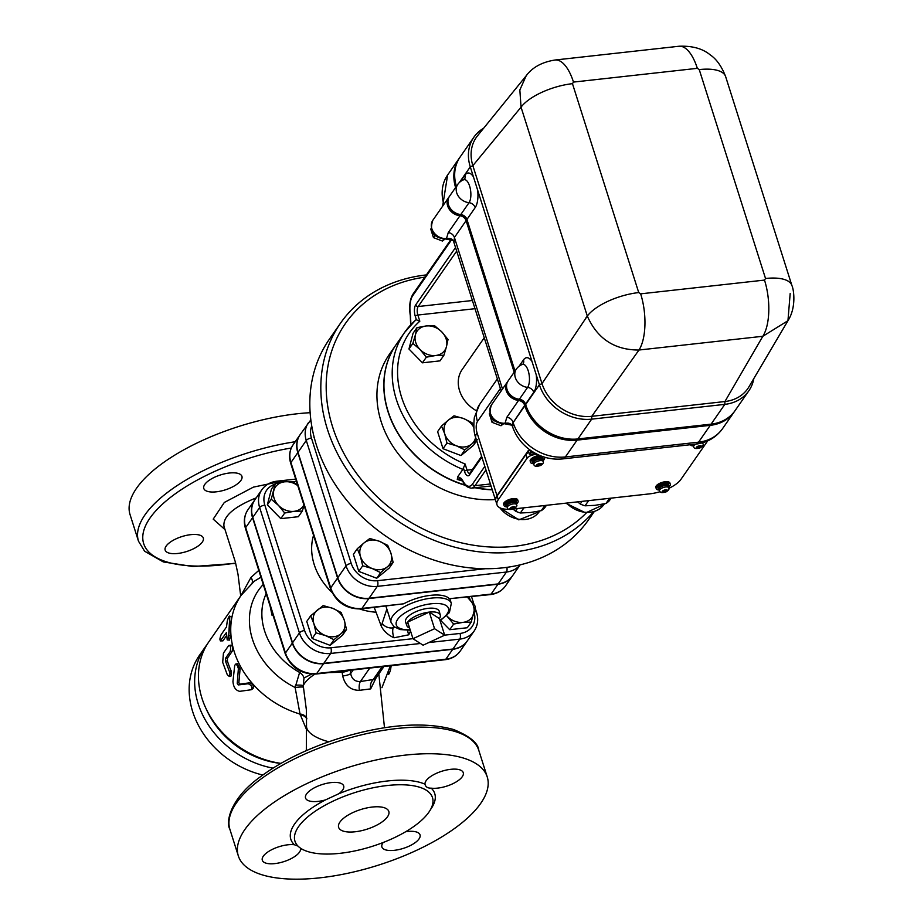 <?xml version="1.0" encoding="UTF-8"?>
<svg xmlns="http://www.w3.org/2000/svg" width="924" height="924" viewBox="0 0 924 924"><rect width="100%" height="100%" fill="white"/><g stroke="black" fill="none" stroke-linecap="round" stroke-linejoin="round"><path stroke-width="1.39" d="M207.068 644.525A84.234 69.092 34.8 0 0 205.093 647.193A84.234 69.092 34.8 0 0 273.007 768.133M280.815 763.443A80.03 65.639 -145.2 0 1 206.687 709.99M262.774 775.04A84.234 69.092 -145.2 0 1 199.596 655.104L205.093 647.193M476.264 410.672A31.589 25.907 -145.2 0 1 462.173 369.519L484.292 337.71M532.016 361.515A18.48 7.704 -96.3 0 0 523.492 359.886A6.318 5.186 -145.2 0 1 523.019 364.056L522.303 364.472A12.636 12.636 0 0 0 516.354 369.092L508.096 380.965A12.636 10.36 34.8 0 0 508.385 392.307A12.636 10.36 34.8 0 0 519.369 399.26A6.318 5.186 -145.2 0 1 525.525 404.169L525.652 404.585A44.225 36.267 34.8 0 0 577.904 438.946L711.076 424.151A44.225 36.267 34.8 0 0 735.088 410.603L748.833 390.817A44.225 36.267 -145.2 0 1 724.82 404.366L591.66 419.149A44.225 36.267 -145.2 0 1 539.408 384.8L470.27 166.851A44.225 36.267 -145.2 0 1 473.897 137.179A44.225 36.267 -145.2 0 1 483.645 128.228M522.303 364.472A12.324 5.14 83.7 0 1 528.736 372.719A12.324 5.14 83.7 0 1 527.616 387.387L519.369 399.26M464.379 179.429L463.721 179.764A12.636 12.636 0 0 0 457.761 184.396L449.514 196.269A12.636 10.36 34.8 0 0 449.792 207.6A12.636 10.36 34.8 0 0 460.776 214.564A6.318 5.186 -145.2 0 1 466.932 219.473L515.003 371.032M463.721 179.764A12.324 5.14 83.7 0 1 470.143 188.011A12.324 5.14 83.7 0 1 469.034 202.691L460.776 214.564M572.464 83.668A42.123 16.493 162.4 0 0 521.044 107.161L587.306 316.066A42.123 16.493 -17.6 0 1 638.727 292.573L572.464 83.668L573.481 82.086A42.123 17.568 -96.3 0 0 555.081 60.014L555.081 60.014C542.042 62.07 532.409 67.325 526.183 75.78L519.842 89.975L521.044 107.161L472.857 165.65A42.123 34.546 -145.2 0 1 477.581 135.713L526.183 75.78M711.076 424.151L724.82 404.366L724.924 401.536L762.831 336.278L787.953 320.709L748.937 386.844A42.123 34.546 -145.2 0 1 724.924 401.536L591.764 416.32A42.123 34.546 -145.2 0 1 541.995 383.599L587.306 316.066C597.354 338.75 614.576 350.069 638.981 350.023A42.123 17.568 -96.3 0 0 640.655 293.844L638.727 292.573M573.481 82.086L697.331 68.33A42.123 17.568 -96.3 0 0 678.932 46.258L555.081 60.014M577.904 438.946L591.66 419.149L591.764 416.32L638.981 350.023L762.831 336.278A42.123 17.568 -96.3 0 0 764.506 280.088L640.655 293.844M697.331 68.33L699.249 69.589A42.123 16.493 -17.6 0 1 725.652 76.646L725.652 76.646C721.656 66.378 716.527 59.124 710.244 54.897C702.61 48.568 692.168 45.68 678.932 46.258M790.17 293.543L787.953 320.697C796.43 307.588 793.878 289.639 791.914 285.551L791.914 285.551A42.123 16.493 162.4 0 0 765.522 278.494L764.506 280.088M525.652 404.585L539.408 384.8L541.995 383.599L472.857 165.65L470.27 166.851L459.436 182.444M753.822 378.551A44.225 36.267 -145.2 0 1 748.833 390.817M473.897 137.179L460.152 156.965A44.225 36.267 34.8 0 0 456.421 186.325M507.703 381.566A12.636 10.36 34.8 0 0 507.415 381.959A12.636 10.36 34.8 0 0 507.692 393.289A12.636 10.36 34.8 0 0 518.676 400.254A6.318 5.186 -145.2 0 1 524.832 405.162L524.971 405.578A44.225 36.267 34.8 0 0 577.223 439.928L710.383 425.144A44.225 36.267 34.8 0 0 734.395 411.596A44.225 36.267 34.8 0 0 734.672 411.203M449.11 196.87A12.636 10.36 34.8 0 0 448.821 197.251A12.636 10.36 34.8 0 0 449.099 208.593A12.636 10.36 34.8 0 0 460.094 215.558A6.318 5.186 -145.2 0 1 466.239 220.466L514.322 372.014M459.736 157.565A44.225 36.267 34.8 0 0 459.459 157.958A44.225 36.267 34.8 0 0 455.728 187.318M735.019 410.706A44.225 36.267 -145.2 0 1 734.95 410.81A44.225 36.267 -145.2 0 1 710.937 424.359L577.766 439.143A44.225 36.267 -145.2 0 1 525.513 404.793L525.386 404.377A6.318 5.186 34.8 0 0 519.23 399.457A12.636 10.36 -145.2 0 1 508.246 392.504A12.636 10.36 -145.2 0 1 507.969 381.162A12.636 10.36 -145.2 0 1 508.038 381.069M514.864 371.229L466.793 219.669A6.318 5.186 34.8 0 0 460.637 214.761A12.636 10.36 -145.2 0 1 449.653 207.796A12.636 10.36 -145.2 0 1 449.376 196.465A12.636 10.36 -145.2 0 1 449.445 196.362M456.283 186.521A44.225 36.267 -145.2 0 1 460.013 157.172A44.225 36.267 -145.2 0 1 460.083 157.068M489.893 412.993L489.339 413.79L492.042 422.326L501.004 425.745L503.892 423.538M493.762 419.843L492.042 422.326M502.402 423.735L501.004 425.745M431.3 228.297L430.746 229.094L433.46 237.618L442.411 241.037L445.299 238.842M435.169 235.146L433.46 237.618M443.809 239.039L442.411 241.037M473.85 427.419A16.851 13.814 34.8 0 0 463.49 418.514L471.956 422.638L473.804 426.703M477.373 439.697L471.61 444.109A16.851 13.814 34.8 0 0 475.629 437.375M448.267 420.201L454.031 415.8L463.49 418.514A16.851 13.814 34.8 0 0 448.267 420.201A16.851 13.814 34.8 0 0 444.721 433.841L441.522 426.022L448.267 420.201M464.864 449.919L456.387 445.795A16.851 13.814 34.8 0 0 471.61 444.109L464.864 449.919L460.949 455.544L443.023 448.706L437.618 431.647L441.522 426.022M456.387 445.795L446.939 443.081L444.721 433.841A16.851 13.814 34.8 0 0 456.387 445.795M443.023 448.706L446.939 443.081M460.949 455.544L473.469 445.322L476.68 440.702M446.465 346.65L443.924 355.243L435.631 355.509A16.851 13.814 34.8 0 0 446.465 346.65A16.851 13.814 34.8 0 0 441.776 331.878L448.024 339.489L446.465 346.65M426.345 357.184L420.108 349.584A16.851 13.814 34.8 0 0 435.631 355.509L426.345 357.184L422.441 362.82L408.962 349.018L412.878 343.393L415.419 334.811A16.851 13.814 34.8 0 0 420.108 349.584L412.878 343.393M426.253 325.953L434.546 325.687L441.776 331.878A16.851 13.814 34.8 0 0 426.253 325.953A16.851 13.814 34.8 0 0 415.419 334.811L416.978 327.639L426.253 325.953M408.962 349.018L413.063 333.264L416.978 327.639M422.441 362.82L440.009 360.868L443.924 355.243M523.943 507.819L520.351 512.993A27.801 22.8 -145.2 0 1 515.546 511.157L517.359 508.547M546.442 505.312L544.629 507.923A27.801 22.8 34.8 0 1 541.268 510.672L544.871 505.486M513.028 509.136L515.546 511.157M520.351 512.993L530.33 512.508L541.268 510.672M665.153 490.702L666.192 491.626L665.476 491.961L664.229 490.367M664.541 491.36L662.45 491.961M663.917 490.251L664.206 491.152L663.27 490.552L663.986 490.217L664.922 490.817L666.92 489.893L665.257 491.037M662.543 492.284A2.737 1.074 -17.6 0 1 662.208 492.076A2.737 1.074 -17.6 0 1 663.27 490.552A2.737 1.074 -17.6 0 1 663.986 490.217A2.737 1.074 -17.6 0 1 666.92 489.893A2.737 1.074 -17.6 0 1 667.255 490.101A2.737 1.074 -17.6 0 1 666.192 491.626A2.737 1.074 -17.6 0 1 665.476 491.961A2.737 1.074 -17.6 0 1 662.543 492.284L664.206 491.152M665.476 491.961L665.095 490.736M659.528 490.702L659.066 489.235A4.839 1.894 -17.6 0 1 663.109 485.955A4.839 1.894 -17.6 0 1 668.295 486.301L668.768 487.78A4.839 1.894 162.4 0 0 662.831 487.699A4.839 1.894 162.4 0 0 659.528 490.702C659.771 492.781 662.034 493.139 666.331 491.776C668.768 490.101 669.588 488.773 668.768 487.78M659.389 490.263A5.579 2.183 -17.6 0 1 658.362 489.454A5.579 2.183 -17.6 0 1 663.016 485.678A5.579 2.183 -17.6 0 1 668.999 486.082A5.579 2.183 -17.6 0 1 668.63 487.341M658.362 489.454L657.946 488.161A5.579 2.183 -17.6 0 1 662.612 484.384A5.579 2.183 -17.6 0 1 668.583 484.788L668.999 486.082M658.777 489.986A7.369 2.888 -17.6 0 1 656.248 488.704A7.369 2.888 -17.6 0 1 662.393 483.726A7.369 2.888 -17.6 0 1 670.293 484.245A7.369 2.888 -17.6 0 1 668.964 486.752M656.248 488.704L655.832 487.41A7.369 2.888 -17.6 0 1 661.988 482.432A7.369 2.888 -17.6 0 1 669.888 482.952L670.293 484.245M512.97 507.599L514.01 508.523L513.294 508.858L512.035 507.264M512.358 508.258L510.256 508.858M511.734 507.149L512.023 508.05L511.088 507.449L511.804 507.114L512.739 507.715L514.726 506.791L513.074 507.923M510.36 509.182A2.737 1.074 -17.6 0 1 510.025 508.974A2.737 1.074 -17.6 0 1 511.088 507.449A2.737 1.074 -17.6 0 1 511.804 507.114A2.737 1.074 -17.6 0 1 514.726 506.791A2.737 1.074 -17.6 0 1 515.072 506.999A2.737 1.074 -17.6 0 1 514.01 508.523A2.737 1.074 -17.6 0 1 513.294 508.858A2.737 1.074 -17.6 0 1 510.36 509.182L512.023 508.05M513.294 508.858L512.901 507.634M507.345 507.599L506.872 506.133A4.839 1.894 -17.6 0 1 510.914 502.852A4.839 1.894 -17.6 0 1 516.112 503.199L516.574 504.677A4.839 1.894 162.4 0 0 510.637 504.596A4.839 1.894 162.4 0 0 507.345 507.599C507.588 509.678 509.852 510.036 514.148 508.674C516.585 506.999 517.394 505.671 516.574 504.677M507.207 507.161A5.579 2.183 -17.6 0 1 506.167 506.352A5.579 2.183 -17.6 0 1 510.833 502.575A5.579 2.183 -17.6 0 1 516.805 502.979A5.579 2.183 -17.6 0 1 516.435 504.227M506.167 506.352L505.763 505.058A5.579 2.183 -17.6 0 1 510.418 501.282A5.579 2.183 -17.6 0 1 516.401 501.686L516.805 502.979M506.595 506.883A7.369 2.888 -17.6 0 1 504.054 505.601A7.369 2.888 -17.6 0 1 510.21 500.623A7.369 2.888 -17.6 0 1 518.11 501.143A7.369 2.888 -17.6 0 1 516.77 503.649M504.054 505.601L503.649 504.308A7.369 2.888 -17.6 0 1 509.794 499.33A7.369 2.888 -17.6 0 1 517.694 499.849L518.11 501.143M699.41 446.546L700.415 447.516L699.503 447.944L698.221 446.119L701.42 446.084L699.537 446.95M698.625 447.378L696.615 447.84M697.92 446.257L698.186 447.101L697.308 446.546L698.221 446.119A2.737 1.074 -17.6 0 1 700.981 445.807A2.737 1.074 -17.6 0 1 701.42 446.084A2.737 1.074 -17.6 0 1 700.415 447.516A2.737 1.074 -17.6 0 1 699.503 447.944L699.098 446.673M699.503 447.944A2.737 1.074 -17.6 0 1 696.742 448.256L698.186 447.101M695.899 444.109A4.839 1.894 162.4 0 0 693.658 446.65L693.196 445.172A4.839 1.894 -17.6 0 1 693.3 444.398M693.52 446.211A5.579 2.183 -17.6 0 1 692.492 445.391A5.579 2.183 -17.6 0 1 692.642 444.479M703.118 442.619A5.579 2.183 -17.6 0 1 702.748 443.277M692.908 445.922A7.369 2.888 -17.6 0 1 690.401 444.721M539.604 464.287L540.621 465.257L539.708 465.684L538.426 463.86L541.614 463.825L539.743 464.703M538.819 465.118L536.809 465.581M538.126 463.998L538.392 464.853L537.514 464.287L538.426 463.86A2.737 1.074 -17.6 0 1 541.187 463.548A2.737 1.074 -17.6 0 1 541.614 463.825A2.737 1.074 -17.6 0 1 540.621 465.257A2.737 1.074 -17.6 0 1 539.708 465.684L539.304 464.414M539.708 465.684A2.737 1.074 -17.6 0 1 536.948 465.996L538.392 464.853M533.864 464.391L533.391 462.912A4.839 1.894 -17.6 0 1 537.433 459.644A4.839 1.894 -17.6 0 1 542.631 459.979L543.093 461.457A4.839 1.894 162.4 0 0 537.352 461.307A4.839 1.894 162.4 0 0 533.864 464.391C534.107 466.458 536.37 466.816 540.667 465.465C543.104 463.79 543.913 462.45 543.093 461.457M533.726 463.952A5.579 2.183 -17.6 0 1 532.686 463.132A5.579 2.183 -17.6 0 1 537.352 459.367A5.579 2.183 -17.6 0 1 543.335 459.759A5.579 2.183 -17.6 0 1 542.954 461.018M532.686 463.132L532.282 461.838A5.579 2.183 -17.6 0 1 536.936 458.073A5.579 2.183 -17.6 0 1 542.919 458.466L543.335 459.759M533.113 463.663A7.369 2.888 -17.6 0 1 530.572 462.381A7.369 2.888 -17.6 0 1 536.729 457.403A7.369 2.888 -17.6 0 1 544.629 457.923A7.369 2.888 -17.6 0 1 543.289 460.441M530.572 462.381L530.168 461.088A7.369 2.888 -17.6 0 1 539.639 455.393M509.02 509.309A25.271 9.898 -17.6 0 1 497.008 504.816A25.271 9.898 -17.6 0 1 498.267 499.711L527.154 458.154A6.318 2.472 -17.6 0 1 534.927 454.55L537.225 454.296M528.805 452.321A6.318 2.472 162.4 0 0 525.975 454.458L497.1 496.015A25.271 9.898 162.4 0 0 495.841 501.12L497.008 504.816M707.669 440.898L680.896 479.429A25.271 9.898 -17.6 0 1 668.872 488.334M660.117 491.695A25.271 9.898 -17.6 0 1 649.815 493.843L513.467 508.974M455.636 247.389L415.673 304.897A8.42 3.511 -96.3 0 0 415.269 316.239L416.389 319.796L415.523 320.212L416.389 319.796L419.819 321.217L417.856 315.038L475.086 308.685M419.819 321.217A95.819 78.586 -145.2 0 0 465.107 464.01L462.855 469.404L457.83 476.622L457.276 479.452L460.14 478.54L461.55 479.637A2.102 1.64 -41.2 0 1 461.238 478.47L457.83 476.622M484.811 466.354L472.499 484.061A18.954 7.9 83.7 0 1 463.005 481.092A2.102 1.328 151.9 0 0 463.051 481.878C464.726 485.574 467.532 487.664 471.459 488.149A21.056 8.778 -96.3 0 0 474.994 485.689L485.943 469.935M457.276 479.452L462.531 480.965M412.739 295.657A2.102 1.732 34.8 0 1 412.913 294.248C409.817 299.434 408.951 306.583 410.314 315.673L410.487 315.546A18.954 7.9 83.7 0 1 412.739 295.657L451.582 239.766M587.41 316.366A6.318 2.472 162.4 0 0 586.012 317.671M528.99 449.226L530.965 452.125L529.44 454.319L528.274 450.623L496.985 495.645L477.061 432.848A25.271 9.898 162.4 0 0 475.802 437.953L495.726 500.75A25.271 9.898 -17.6 0 1 496.985 495.645M529.44 454.319L535.874 453.603M534.245 452.714L530.965 452.125L531.75 451.178M511.688 424.982L505.07 423.227A4.216 1.721 -95 0 1 504.354 423.723L511.884 425.202A6.318 5.752 -37.7 0 0 505.798 423.308A4.216 1.594 88.8 0 1 505.162 423.689A4.216 1.594 88.8 0 1 504.77 423.562M492.192 489.639A100.035 82.04 -145.2 0 1 475.698 487.687M465.153 485.042A100.035 82.04 -145.2 0 1 396.35 344.317L404.597 332.444A100.035 82.04 34.8 0 0 462.855 469.404M734.326 411.7A44.225 36.267 -145.2 0 1 734.257 411.792A44.225 36.267 -145.2 0 1 710.244 425.34L577.084 440.124A44.225 36.267 -145.2 0 1 524.832 405.775L524.693 405.359A6.318 5.186 34.8 0 0 518.549 400.45L506.849 417.267L505.07 423.227A12.636 10.36 -145.2 0 1 492.423 417.255A12.636 10.36 -145.2 0 1 491.464 404.908C486.209 420.131 497.435 423.273 504.354 423.723M455.59 187.514A44.225 36.267 -145.2 0 1 459.32 158.154A44.225 36.267 -145.2 0 1 459.39 158.062M448.752 197.355A12.636 10.36 34.8 0 0 448.683 197.459A12.636 10.36 34.8 0 0 448.972 208.789A12.636 10.36 34.8 0 0 459.956 215.754L448.267 232.571L446.488 238.531A12.636 10.36 -145.2 0 1 433.841 232.559A12.636 10.36 -145.2 0 1 432.871 220.212C427.627 235.424 438.842 238.577 445.772 239.027A4.216 1.721 -95 0 0 446.488 238.531L447.216 238.611A4.216 1.594 88.8 0 1 446.569 238.981L446.569 238.981A4.216 1.594 88.8 0 1 446.177 238.866M514.183 372.222L466.1 220.663A6.318 5.186 34.8 0 0 459.956 215.754M507.345 382.051A12.636 10.36 34.8 0 0 507.276 382.155A12.636 10.36 34.8 0 0 507.553 393.485A12.636 10.36 34.8 0 0 518.549 400.45M531.704 451.143L531.716 451.155C522.256 444.825 515.788 436.44 512.3 425.999L511.884 425.202M512.739 426.842L513.005 422.187A6.318 5.186 34.8 0 0 506.849 417.267M453.095 240.286L447.216 238.611A6.318 5.752 -37.7 0 1 453.303 240.506L501.178 390.933M454.158 242.146L454.412 237.48L466.1 220.663M300.092 434.73A26.45 21.691 34.8 0 0 299.988 434.869A26.45 21.691 34.8 0 0 297.805 452.621L337.583 577.997A26.45 21.691 34.8 0 0 368.838 598.544L497.967 584.211A26.45 21.691 34.8 0 0 512.323 576.102A26.45 21.691 34.8 0 0 512.427 575.952M254.839 499.826A26.45 21.691 34.8 0 0 254.735 499.976A26.45 21.691 34.8 0 0 252.564 517.729L292.342 643.104A26.45 21.691 34.8 0 0 323.585 663.651L452.725 649.306A26.45 21.691 34.8 0 0 467.082 641.21A26.45 21.691 34.8 0 0 467.186 641.06M594.167 511.723L588.807 519.438A157.946 129.545 -145.2 0 1 503.049 567.821A157.946 129.545 -145.2 0 1 342.619 495.021A157.946 129.545 -145.2 0 1 329.406 339.166L340.402 323.331A157.946 129.545 34.8 0 0 353.626 479.198A157.946 129.545 34.8 0 0 514.044 551.998A157.946 129.545 34.8 0 0 593.347 511.988M426.345 274.925A157.946 129.545 34.8 0 0 340.402 323.331M586.37 512.889A153.731 126.091 -145.2 0 1 514.252 546.327A153.731 126.091 -145.2 0 1 333.229 428.817A153.731 126.091 -145.2 0 1 424.797 277.154M495.137 499.595A100.035 82.04 -145.2 0 1 396.373 451.316A100.035 82.04 -145.2 0 1 389.339 354.4L396.211 344.513A100.035 82.04 -145.2 0 1 396.281 344.409M428.782 642.561L459.806 639.119A26.45 21.691 34.8 0 0 474.162 631.011L467.29 640.909A26.45 21.691 -145.2 0 1 452.933 649.018L459.806 639.119A4.216 1.756 -96.3 0 0 460.013 633.448L444.663 635.146M278.494 482.778A4.216 1.756 -96.3 0 0 276.888 481.196C270.432 481.982 265.407 484.846 261.815 489.789L254.943 499.688A26.45 21.691 -145.2 0 0 252.772 517.428L292.538 642.804A26.45 21.691 -145.2 0 0 323.793 663.351L452.933 649.018M280.954 763.363A84.234 69.092 -145.2 0 1 209.956 715.996A84.234 69.092 -145.2 0 1 208.882 641.753L241.176 595.275A84.234 69.092 34.8 0 0 300.023 714.044L306.271 729.013M235.539 664.16L234.696 665.546L232.952 681.427C233.402 687.144 235.655 690.447 239.732 691.337L251.259 689.743C252.772 687.41 251.755 685.412 248.221 683.748L238.311 684.938L237.249 683.379L238.38 668.606L237.225 665.268L235.539 664.16L237.352 663.686L240.101 668.768L238.877 682.617L239.917 684.13L249.711 682.801C253.188 684.384 254.169 686.336 252.656 688.68M231.728 617.082L229.626 616.077L231.728 617.082A84.234 69.092 34.8 0 0 230.63 635.689L229.383 640.113L227.2 639.882L226.438 632.57L220.362 640.909L222.915 640.863L220.917 640.517C219.519 640.563 219.612 638.588 221.183 634.58L226.484 626.957L227.223 621.413C228.286 617.521 229.14 615.858 229.776 616.412L228.632 637.133L227.419 639.974M226.507 635.689L222.915 640.863M230.677 645.495C232.513 645.437 232.987 647.412 232.109 651.432L227.5 658.061L227.362 660.903A84.234 69.092 34.8 0 0 231.3 671.147L231.092 675.975L229.337 676.495L229.995 673.065L225.456 661.099L225.583 658.211L230.192 651.582C231.046 647.516 230.561 645.483 228.725 645.495L223.435 653.118L222.696 662.369L227.292 674.763L229.337 676.495M410.545 631.023L408.778 634.8L394.028 637.779C388.438 635.273 384.245 631.566 381.462 626.645L374.255 607.484M304.054 505.37L302.298 511.076L298.383 516.701L280.815 518.653L267.336 504.851L271.437 489.108L275.352 483.483L284.627 481.797A16.851 13.814 34.8 0 0 273.793 490.644A16.851 13.814 34.8 0 0 278.482 505.416A16.851 13.814 34.8 0 0 294.005 511.342A16.851 13.814 34.8 0 0 303.904 504.931M467.405 597.147L475.306 606.363L471.205 622.118L467.301 627.743L449.722 629.694L440.656 620.408M346.523 629.498L340.76 633.899A16.851 13.814 34.8 0 0 344.306 620.258L346.523 629.498L342.608 635.123L330.099 645.345L312.173 638.507L306.756 621.436L310.672 615.811L323.181 605.59L332.64 608.304L341.106 612.439L344.306 620.258A16.851 13.814 34.8 0 0 332.64 608.304A16.851 13.814 34.8 0 0 317.417 610.002A16.851 13.814 34.8 0 0 313.871 623.642L310.672 615.811M492.261 489.836A100.035 82.04 -145.2 0 1 474.982 487.757M465.43 485.366A100.035 82.04 -145.2 0 1 396.211 344.513M314.414 438.242L314.206 437.422M313.964 437.768L314.125 437.121M379.256 541.221L387.733 545.356L390.921 553.176A16.851 13.814 34.8 0 0 379.256 541.221A16.851 13.814 34.8 0 0 364.044 542.919L369.808 538.507L379.256 541.221M393.139 562.416L387.375 566.816A16.851 13.814 34.8 0 0 390.921 553.176L393.139 562.416L389.235 568.041L376.715 578.262L380.63 572.637L372.153 568.503A16.851 13.814 34.8 0 0 387.375 566.816L380.63 572.637M360.487 556.56L357.288 548.729L364.044 542.919A16.851 13.814 34.8 0 0 360.487 556.56A16.851 13.814 34.8 0 0 372.153 568.503L362.705 565.788L360.487 556.56M376.715 578.262L358.789 571.413L353.384 554.354L357.288 548.729M358.789 571.413L362.705 565.788M310.834 419.877L300.184 434.58A26.45 21.691 -145.2 0 0 298.013 452.321L337.791 577.708L346.038 565.834A4.216 1.652 -17.6 0 1 351.224 563.432L311.446 438.045A22.234 18.237 -145.2 0 1 311.734 425.941M520.143 564.853L512.531 575.802A26.45 21.691 -145.2 0 1 498.175 583.91L506.421 572.037A26.45 21.691 34.8 0 0 520.085 564.864M337.791 577.708A26.45 21.691 -145.2 0 0 369.034 598.244L498.175 583.91M297.794 485.654A16.851 13.814 34.8 0 0 284.627 481.797L292.92 481.531L297.701 485.377M434.557 628.713L444.675 635.192L423.1 645.195L412.982 638.715L434.557 628.713L429.29 612.092L439.408 618.572L444.675 635.192M409.598 628.031A17.544 6.872 -17.6 0 1 406.872 625.733A17.544 6.872 -17.6 0 1 407.715 622.095L412.982 638.715M429.29 612.092A17.544 6.872 -17.6 0 0 407.715 622.095L429.29 612.092A17.544 6.872 -17.6 0 1 440.309 615.13A17.544 6.872 -17.6 0 1 439.408 618.572M406.872 625.733L405.555 622.083A17.695 6.93 -17.6 0 1 420.293 610.036A17.695 6.93 -17.6 0 1 439.281 611.388L440.309 615.13M302.298 511.076L294.005 511.342L284.719 513.028L278.482 505.416L271.252 499.226L275.352 483.483M471.205 622.118L462.912 622.383L453.638 624.07L446.685 615.754A16.851 13.814 34.8 0 0 447.389 616.458A16.851 13.814 34.8 0 0 462.912 622.383A16.851 13.814 34.8 0 0 473.746 613.536A16.851 13.814 34.8 0 0 469.057 598.764A16.851 13.814 34.8 0 0 467.29 597.158M449.722 629.694L453.638 624.07M280.815 518.653L284.719 513.028M267.336 504.851L271.252 499.226M334.003 639.72L325.537 635.596A16.851 13.814 34.8 0 0 340.76 633.899L334.003 639.72L330.099 645.345M316.077 632.882L313.871 623.642A16.851 13.814 34.8 0 0 325.537 635.596L316.077 632.882L312.173 638.507M490.39 594.594C496.835 593.809 501.859 590.944 505.451 586.001A26.45 21.691 -145.2 0 1 491.094 594.097A4.216 1.756 83.7 0 1 490.39 594.594L449.353 598.729A31.589 12.37 -17.6 0 0 403.696 603.799L361.249 608.928A4.216 1.756 -96.3 0 0 361.954 608.442A26.45 21.691 -145.2 0 1 330.711 587.895L290.933 462.52A26.45 21.691 -145.2 0 1 293.104 444.767C289.443 450.334 288.658 456.537 290.725 463.363A4.216 1.652 -17.6 0 1 290.933 462.52L297.805 452.621M320.154 877.8A130.573 51.143 -17.6 0 1 238.334 855.936A130.573 51.143 -17.6 0 1 347.332 767.705A130.573 51.143 -17.6 0 1 487.248 776.98A130.573 51.143 -17.6 0 1 320.154 877.8M348.868 670.385A8.42 2.656 -7.9 0 1 342.157 672.233L342.076 671.136M375.109 679.221L360.406 681.531C355.035 681.739 351.79 679.082 350.67 673.573A8.42 2.333 -6.9 0 1 342.688 675.975C345.126 685.585 350.704 690.367 359.413 690.332L370.686 688.888L376.149 677.742M329.117 672.58L342.157 672.233L342.688 675.975M328.829 741.764A38.958 15.315 -175 0 1 306.525 725.698L306.387 709.967L303.257 685.7L303.996 678.008L311.538 674.139M370.686 688.888A8.42 5.994 82.4 0 1 372.846 680.099L382.155 666.689M388.38 672.834C388.369 675.456 389.096 674.404 390.575 669.669L391.175 665.684M273.042 615.372L272.026 615.257L270.166 606.294M251.259 689.743L253.164 688.472M231.266 645.102L228.725 645.495M355.128 831.773A26.322 10.314 -17.6 0 1 338.634 827.373A26.322 10.314 -17.6 0 1 360.603 809.586A26.322 10.314 -17.6 0 1 388.819 811.445A26.322 10.314 -17.6 0 1 355.128 831.773M240.702 595.945L238.011 574.347L235.377 562.069L223.955 526.287C222.903 516.481 233.645 507.01 256.214 497.851M258.778 570.408L251.005 577.408L241.06 595.437M240.933 480.411A20.005 7.831 -17.6 0 1 220.72 491.094A20.005 7.831 -17.6 0 1 203.788 488.461A20.005 7.831 -17.6 0 1 220.49 474.948A20.005 7.831 -17.6 0 1 241.926 476.368A20.005 7.831 -17.6 0 1 240.933 480.411M190.771 534.661A20.005 7.831 -17.6 0 1 203.303 538.011A20.005 7.831 -17.6 0 1 186.602 551.536A20.005 7.831 -17.6 0 1 165.165 550.115A20.005 7.831 -17.6 0 1 190.771 534.661M310.129 412.705A130.573 51.143 162.4 0 0 297.147 413.779A130.573 51.143 162.4 0 0 130.053 514.61L138.496 541.21L144.606 551.212L163.317 561.931L192.873 566.539L235.701 563.409M430.549 809.493A75.502 29.568 162.4 0 0 431.219 788.16C427.639 788.23 425.571 786.901 424.994 784.187A75.502 29.568 162.4 0 0 338.785 793.751L325.525 799.895A75.502 29.568 162.4 0 0 294.363 844.744L297.955 846.049M425.144 784.822L424.994 784.187A20.005 7.831 162.4 0 1 450.716 769.322A20.005 7.831 162.4 0 1 463.259 772.672L463.259 772.672A20.005 7.831 162.4 0 1 453.003 783.633A20.005 7.831 162.4 0 1 431.219 788.16M423.169 788.576A72.13 28.251 162.4 0 0 341.175 797.562A72.13 28.251 162.4 0 0 294.975 841.221A72.13 28.251 162.4 0 0 340.171 853.302A72.13 28.251 162.4 0 0 432.478 797.597A72.13 28.251 162.4 0 0 423.169 788.576M300.439 848.116L300.577 848.729A75.502 29.568 162.4 0 0 303.407 849.826M338.785 793.751A20.005 7.831 162.4 0 0 343.682 785.943A20.005 7.831 162.4 0 0 326.738 783.321A20.005 7.831 162.4 0 0 306.537 794.005A20.005 7.831 162.4 0 0 305.544 798.047A20.005 7.831 162.4 0 0 325.525 799.895M294.363 844.744A20.005 7.831 162.4 0 0 272.568 849.271A20.005 7.831 162.4 0 0 262.312 860.244A20.005 7.831 162.4 0 0 274.867 863.594A20.005 7.831 162.4 0 0 300.577 848.729M383.229 842.48A20.005 7.831 162.4 0 0 381.901 846.962A20.005 7.831 162.4 0 0 398.833 849.583A20.005 7.831 162.4 0 0 419.046 838.9A20.005 7.831 162.4 0 0 420.039 834.869A20.005 7.831 162.4 0 0 405.59 831.773M300.774 671.251L299.63 672.441A8.42 6.849 -138.5 0 1 303.996 678.008M266.17 593.682A65.281 53.546 34.8 0 0 299.63 672.441L295.126 687.514A8.42 1.12 172.2 0 1 303.476 687.179M263.248 584.476A72.869 59.76 34.8 0 0 295.126 687.514L300.023 714.044A8.42 7.08 173.9 0 1 306.803 718.248M300.057 714.829A8.42 7.103 174.7 0 1 306.814 718.907M254.227 581.265L260.938 577.2M252.09 583.056A8.42 5.151 39.4 0 0 251.005 577.408M577.592 501.859L580.226 503.973L582.039 501.362M611.122 498.14L609.309 500.75A27.801 22.8 -145.2 0 1 605.948 503.488L609.551 498.313M588.623 500.635L585.031 505.809L595.01 505.336L605.948 503.488M585.031 505.809A27.801 22.8 -145.2 0 1 580.226 503.973M525.525 404.169L533.772 392.296A6.318 5.186 34.8 0 0 527.616 387.387A12.636 10.36 34.8 0 1 516.632 380.434A12.636 10.36 34.8 0 1 516.354 369.092M533.772 392.296A18.48 7.704 -96.3 0 0 536.243 374.832M523.492 359.886L519.057 366.262M466.932 219.473L475.179 207.6A18.48 7.704 -96.3 0 0 477.65 190.136M475.179 207.6A6.318 5.186 34.8 0 0 469.034 202.691A12.636 10.36 34.8 0 1 458.038 195.726A12.636 10.36 34.8 0 1 457.761 184.396M473.434 176.819A18.48 7.704 -96.3 0 0 464.899 175.19A6.318 5.186 -145.2 0 1 464.426 179.348M464.899 175.19L460.464 181.566M699.249 69.589L765.522 278.494M524.971 405.578L525.513 404.793M577.223 439.928L577.766 439.143M524.832 405.162L525.386 404.377M518.676 400.254L519.23 399.457M466.239 220.466L466.793 219.669M460.094 215.558L460.637 214.761M710.383 425.144L710.937 424.359M539.731 510.995L539.246 511.7A25.271 20.721 -145.2 0 1 499.838 507.761M696.742 448.256A2.737 1.074 -17.6 0 1 696.315 447.978A2.737 1.074 -17.6 0 1 697.308 446.546A2.737 1.074 -17.6 0 1 698.221 446.119M693.658 446.65C693.901 448.718 696.165 449.076 700.461 447.724C702.898 446.049 703.718 444.71 702.898 443.716A4.839 1.894 162.4 0 0 701.859 442.977M536.948 465.996A2.737 1.074 -17.6 0 1 536.509 465.719A2.737 1.074 -17.6 0 1 537.514 464.287A2.737 1.074 -17.6 0 1 538.426 463.86M534.927 454.55L534.661 453.742M525.975 454.458L527.154 458.154M497.1 496.015L498.267 499.711M465.107 464.01L467.07 470.189L472.395 469.6M415.523 320.212A100.035 82.04 34.8 0 0 404.597 332.444L415.719 319.981M472.499 484.061A2.102 1.732 34.8 0 0 474.994 485.689L490.401 483.98M461.561 479.648A2.102 1.64 -41.2 0 1 461.55 479.637L463.051 481.878M463.005 481.092L461.238 478.47M461.965 480.145A10.534 0.705 -74.8 0 0 461.711 480.757M463.351 467.833L464.483 471.39A2.102 0.82 -17.6 0 1 467.07 470.189A6.318 2.633 83.7 0 0 469.681 473.504M464.483 471.39A8.42 3.511 -96.3 0 0 469.577 474.821A2.102 1.732 -145.2 0 1 469.75 473.411L469.831 473.504M469.577 474.821L481.878 457.114M415.269 316.239A2.102 0.82 -17.6 0 1 417.856 315.038A6.318 2.633 83.7 0 1 418.156 306.537L456.779 250.97M472.487 300.496L418.156 306.537A2.102 1.732 34.8 0 1 415.673 304.897M410.914 324.636L410.487 315.546M710.244 425.34L698.556 442.169A44.225 36.267 -145.2 0 0 722.568 428.621C716.008 437.595 707.056 442.769 695.726 444.132A16.851 7.022 -96.3 0 0 698.556 442.169L565.396 456.953A44.225 36.267 -145.2 0 1 513.143 422.603L524.693 405.359M695.726 444.132L562.566 458.916A16.851 7.022 -96.3 0 0 565.396 456.953L577.084 440.124M477.061 432.848A8.42 3.511 83.7 0 1 477.465 421.506A25.271 20.721 -145.2 0 1 479.544 404.539L474.358 417.509C473.377 426.16 473.862 432.975 475.802 437.953M477.465 421.506L500.404 388.496M512.3 425.999A16.851 6.595 -17.6 0 1 513.143 422.603L524.832 405.775M502.494 389.039L454.412 237.48A6.318 5.186 34.8 0 0 448.267 232.571M443.901 204.331A44.225 36.267 -145.2 0 1 447.632 174.983L459.32 158.154M313.548 535.331A61.076 50.092 34.8 0 0 331.935 592.342M359.817 609.043A61.076 50.092 34.8 0 0 375.502 612.173M293.278 481.785L296.454 481.427M412.97 638.669L330.873 647.782A22.234 18.237 -145.2 0 1 304.597 630.514L264.83 505.128A22.234 18.237 -145.2 0 1 274.809 484.245M474.07 612.254A22.234 18.237 -145.2 0 1 460.013 633.448M469.219 596.939L470.177 599.942M506.883 567.348A4.216 1.756 83.7 0 1 506.421 572.037L377.292 586.37A4.216 1.756 83.7 0 0 377.489 580.699A22.234 18.237 -145.2 0 1 351.224 563.432M308.443 422.707A26.45 21.691 34.8 0 0 306.271 440.448A4.216 1.652 -17.6 0 1 311.446 438.045M485.354 568.722L377.489 580.699M298.013 452.321L306.271 440.448L346.038 565.834A26.45 21.691 34.8 0 0 377.292 586.37L369.034 598.244M394.998 627.442L393.174 627.8L393.636 626.391M386.856 609.112L382.19 623.273A8.42 5.902 18.2 0 0 393.174 627.8A8.42 3.788 78.6 0 0 394.028 637.779M410.141 629.752A27.373 10.718 -17.6 0 1 398.579 618.191A27.373 10.718 -17.6 0 1 432.444 603.661A27.373 10.718 -17.6 0 1 447.112 613.894A27.373 10.718 -17.6 0 1 439.951 620.304M440.101 620.755L449.399 612.6L451.328 603.395A31.589 12.37 162.4 0 0 423.215 599.561A31.589 12.37 162.4 0 0 391.857 617.451A31.589 12.37 162.4 0 0 391.106 622.499L393.982 626.691L400.161 629.567L410.291 630.214M264.83 505.128A4.216 1.652 162.4 0 0 259.644 507.53L299.422 632.917A4.216 1.652 -17.6 0 1 304.597 630.514M292.538 642.804L299.422 632.917A26.45 21.691 34.8 0 0 330.665 653.453A4.216 1.756 -96.3 0 0 330.873 647.782M261.815 489.789A26.45 21.691 34.8 0 0 259.644 507.53L252.772 517.428M323.793 663.351L330.665 653.453L420.443 643.485M475.063 607.726L476.553 612.416A4.216 1.652 162.4 0 0 474.208 611.688M361.249 608.928C346.477 609.216 336.232 602.494 330.492 588.75A4.216 1.652 -17.6 0 1 330.711 587.895L337.583 577.997M403.696 603.799L361.954 608.442L368.838 598.544M497.967 584.211L491.094 594.097L449.353 598.729M382.19 623.273A16.851 7.577 -101.4 0 0 381.462 626.645M407.611 630.307A8.42 3.788 -101.4 0 0 408.778 634.8M238.334 855.936L229.891 829.336A130.573 51.143 -17.6 0 1 338.889 741.117A130.573 51.143 -17.6 0 1 478.805 750.38L487.248 776.98M353.222 669.9L350.67 673.573L350.138 669.507M369.762 668.064L360.406 681.531A8.42 3.5 -96.3 0 0 359.413 690.332M314.888 674.139A38.958 15.258 162.4 0 0 303.257 685.7A8.42 1.779 174.1 0 0 295.391 685.273M389.558 669.346L390.575 669.669M240.101 668.768L238.369 669.369M249.711 682.801L248.221 683.748M239.917 684.13L238.311 684.938M238.877 682.617L237.249 683.379M230.63 635.689L228.644 635.481M232.109 651.432L230.192 651.582M231.3 671.147L229.487 671.598M227.362 660.903L225.456 661.099M227.5 658.061L225.583 658.211M252.564 517.729L245.692 527.616A4.216 1.652 162.4 0 0 245.484 528.47L285.25 653.846A4.216 1.652 -17.6 0 1 285.458 653.002L245.692 527.616A26.45 21.691 -145.2 0 1 247.863 509.875C244.202 515.442 243.405 521.633 245.484 528.47M285.25 653.846C290.991 667.602 301.236 674.324 316.008 674.035A4.216 1.756 -96.3 0 0 316.713 673.538A26.45 21.691 -145.2 0 1 285.458 653.002L292.342 643.104M316.008 674.035L445.137 659.701A4.216 1.756 -96.3 0 0 445.842 659.205L316.713 673.538L323.585 663.651M467.082 641.21L460.21 651.097A26.45 21.691 -145.2 0 1 445.842 659.205L452.725 649.306M287.248 480.041L253.372 487.133L224.324 502.46L213.201 519.126L225.029 529.614M235.62 563.039A126.357 49.492 -17.6 0 1 145.992 524.844A126.357 49.492 -17.6 0 1 291.291 448.013M295.206 441.741A130.573 51.143 162.4 0 0 138.496 541.21M604.411 503.811L603.926 504.516A25.271 20.721 -145.2 0 1 566.631 503.072M791.914 285.551L725.652 76.646M507.415 381.959L507.969 381.162M448.821 197.251L449.376 196.465M459.459 157.958L460.013 157.172M734.395 411.596L734.95 410.81M539.246 511.7L518.838 519.865L498.336 506.779M496.696 503.799L494.675 497.447M702.598 442.769L702.898 443.716M692.215 444.525L692.492 445.391M544.375 457.126L544.629 457.923M471.459 488.149L491.037 485.978M469.75 473.411L481.623 456.317M410.649 324.925L410.314 315.673M412.913 294.248L450.912 239.582M479.544 404.539L497.355 378.909M531.75 451.166L531.75 451.166C541.337 457.368 551.616 459.956 562.566 458.916M507.276 382.155L491.464 404.908M453.303 240.506L445.772 239.027M448.683 197.459L432.871 220.212M442.619 206.191L447.632 174.983M722.568 428.621L734.257 411.792M381.924 687.71L390.355 665.777M385.932 606.19L391.106 622.499M449.953 599.075L451.328 603.395M276.888 481.196L295.715 479.106M476.553 612.416C478.62 619.253 477.824 625.456 474.162 631.011M471.552 596.685L474.104 604.712M330.492 588.75L290.725 463.363M512.323 576.102L505.451 586.001M299.988 434.869L293.104 444.767M384.488 727.719L378.817 673.896M306.525 725.698L306.318 750.635M460.21 651.097C456.618 656.052 451.593 658.916 445.137 659.701M229.891 829.336C225.283 821.297 231.243 797.793 259.725 777.292C280.538 761.746 306.41 748.96 337.341 738.923C384.777 724.358 423.573 721.24 453.753 729.567C469.877 736.255 478.228 743.185 478.805 750.38M254.25 581.254L241.176 595.275M383.968 666.493L375.109 679.232M254.735 499.976L247.863 509.875M603.926 504.516L585.712 512.866L565.742 503.176"/></g></svg>
